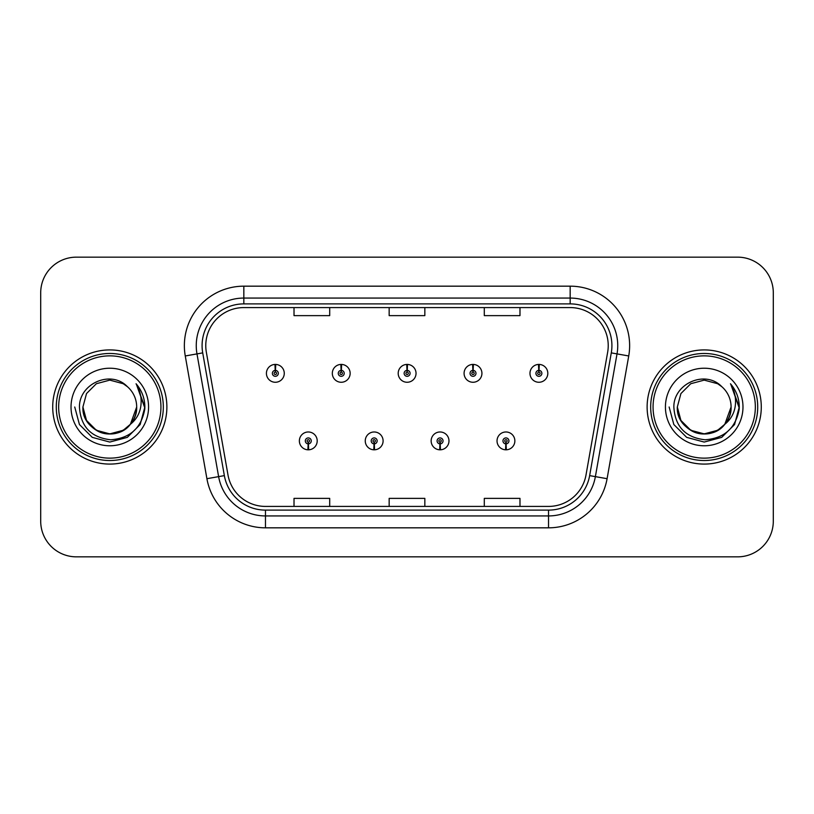 <?xml version="1.0" encoding="UTF-8"?>
<svg xmlns="http://www.w3.org/2000/svg" width="814" height="814" viewBox="0 0 814 814"><rect width="100%" height="100%" fill="white"/><g stroke="black" fill="none" stroke-linecap="round" stroke-linejoin="round"><path stroke-width="1.22" d="M374.043 443.864L373.789 449.806A8.923 8.923 0 0 0 374.562 449.806L374.308 443.864A2.971 2.971 0 0 0 377.147 440.893A2.971 2.971 0 0 0 374.175 437.922A2.971 2.971 0 0 0 371.204 440.893A2.971 2.971 0 0 0 374.043 443.864L374.125 442.083A1.19 1.19 0 0 1 372.985 440.893A1.19 1.19 0 0 1 374.175 439.702A1.19 1.19 0 0 1 375.366 440.893A1.19 1.19 0 0 1 374.226 442.083L374.308 443.864M439.936 443.864L439.672 449.806A8.923 8.923 0 0 0 440.455 449.806L440.191 443.864A2.971 2.971 0 0 0 443.04 440.893A2.971 2.971 0 0 0 440.059 437.922A2.971 2.971 0 0 0 437.087 440.893A2.971 2.971 0 0 0 439.936 443.864L440.008 442.083A1.19 1.19 0 0 1 438.868 440.893A1.19 1.19 0 0 1 440.059 439.702A1.19 1.19 0 0 1 441.249 440.893A1.19 1.19 0 0 1 440.109 442.083L440.191 443.864M505.82 443.864L505.555 449.806A8.923 8.923 0 0 0 506.339 449.806L506.074 443.864A2.971 2.971 0 0 0 508.923 440.893A2.971 2.971 0 0 0 505.952 437.922A2.971 2.971 0 0 0 502.971 440.893A2.971 2.971 0 0 0 505.82 443.864L505.901 442.083A1.19 1.19 0 0 1 504.761 440.893A1.19 1.19 0 0 1 505.952 439.702A1.19 1.19 0 0 1 507.142 440.893A1.19 1.19 0 0 1 506.003 442.083L506.074 443.864M308.16 443.864L307.896 449.806A8.923 8.923 0 0 0 308.679 449.806L308.414 443.864A2.971 2.971 0 0 0 311.263 440.893A2.971 2.971 0 0 0 308.292 437.922A2.971 2.971 0 0 0 305.311 440.893A2.971 2.971 0 0 0 308.16 443.864L308.241 442.083A1.19 1.19 0 0 1 307.102 440.893A1.19 1.19 0 0 1 308.292 439.702A1.19 1.19 0 0 1 309.483 440.893A1.19 1.19 0 0 1 308.343 442.083L308.414 443.864M341.361 370.37L341.626 364.428A8.923 8.923 0 0 0 340.842 364.428L341.107 370.37A2.971 2.971 0 0 0 338.258 373.341A2.971 2.971 0 0 0 341.229 376.312A2.971 2.971 0 0 0 344.21 373.341A2.971 2.971 0 0 0 341.361 370.37L341.28 372.151A1.19 1.19 0 0 1 342.419 373.341A1.19 1.19 0 0 1 341.229 374.532A1.19 1.19 0 0 1 340.038 373.341A1.19 1.19 0 0 1 341.178 372.151L341.107 370.37M407.244 370.37L407.509 364.428A8.923 8.923 0 0 0 406.725 364.428L406.99 370.37A2.971 2.971 0 0 0 404.141 373.341A2.971 2.971 0 0 0 407.122 376.312A2.971 2.971 0 0 0 410.093 373.341A2.971 2.971 0 0 0 407.244 370.37L407.173 372.151A1.19 1.19 0 0 1 408.313 373.341A1.19 1.19 0 0 1 407.122 374.532A1.19 1.19 0 0 1 405.932 373.341A1.19 1.19 0 0 1 407.071 372.151L406.99 370.37M473.138 370.37L473.392 364.428A8.923 8.923 0 0 0 472.619 364.428L472.873 370.37A2.971 2.971 0 0 0 470.034 373.341A2.971 2.971 0 0 0 473.005 376.312A2.971 2.971 0 0 0 475.976 373.341A2.971 2.971 0 0 0 473.138 370.37L473.056 372.151A1.19 1.19 0 0 1 474.196 373.341A1.19 1.19 0 0 1 473.005 374.532A1.19 1.19 0 0 1 471.815 373.341A1.19 1.19 0 0 1 472.954 372.151L472.873 370.37M539.021 370.37L539.285 364.428A8.923 8.923 0 0 0 538.502 364.428L538.766 370.37A2.971 2.971 0 0 0 535.917 373.341A2.971 2.971 0 0 0 538.888 376.312A2.971 2.971 0 0 0 541.87 373.341A2.971 2.971 0 0 0 539.021 370.37L538.939 372.151A1.19 1.19 0 0 1 540.079 373.341A1.19 1.19 0 0 1 538.888 374.532A1.19 1.19 0 0 1 537.698 373.341A1.19 1.19 0 0 1 538.837 372.151L538.766 370.37M275.478 370.37L275.732 364.428A8.923 8.923 0 0 0 274.959 364.428L275.213 370.37A2.971 2.971 0 0 0 272.375 373.341A2.971 2.971 0 0 0 275.346 376.312A2.971 2.971 0 0 0 278.317 373.341A2.971 2.971 0 0 0 275.478 370.37L275.397 372.151A1.19 1.19 0 0 1 276.536 373.341A1.19 1.19 0 0 1 275.346 374.532A1.19 1.19 0 0 1 274.155 373.341A1.19 1.19 0 0 1 275.295 372.151L275.213 370.37M52.717 407A57.082 57.082 0 0 0 109.798 464.082A57.082 57.082 0 0 0 166.88 407A57.082 57.082 0 0 0 109.798 349.918A57.082 57.082 0 0 0 52.717 407A57.082 57.082 0 0 0 109.798 464.082A57.082 57.082 0 0 0 166.88 407A57.082 57.082 0 0 0 109.798 349.918A57.082 57.082 0 0 0 52.717 407M647.12 407A57.082 57.082 0 0 0 704.202 464.082A57.082 57.082 0 0 0 761.283 407A57.082 57.082 0 0 0 704.202 349.918A57.082 57.082 0 0 0 647.12 407A57.082 57.082 0 0 0 704.202 464.082A57.082 57.082 0 0 0 761.283 407A57.082 57.082 0 0 0 704.202 349.918A57.082 57.082 0 0 0 647.12 407M205.769 345.635A38.055 38.055 0 0 1 243.834 307.58L570.166 307.58A38.055 38.055 0 0 1 607.651 352.238L586.009 474.979A38.055 38.055 0 0 1 548.524 506.42L265.476 506.42A38.055 38.055 0 0 1 227.991 474.979L206.349 352.238A38.055 38.055 0 0 1 205.769 345.635M202.086 345.635A41.748 41.748 0 0 0 202.717 352.879L224.359 475.62A41.748 41.748 0 0 0 265.476 510.113L548.524 510.113A41.748 41.748 0 0 0 589.641 475.62L611.283 352.879A41.748 41.748 0 0 0 570.166 303.887L243.834 303.887A41.748 41.748 0 0 0 202.086 345.635M185.266 355.962A59.463 59.463 0 0 1 243.834 286.172L570.166 286.172A59.463 59.463 0 0 1 628.734 355.962L607.091 478.693A59.463 59.463 0 0 1 548.524 527.828L265.476 527.828A59.463 59.463 0 0 1 206.909 478.693L185.266 355.962L196.978 353.897A47.568 47.568 0 0 1 243.834 298.066L570.166 298.066A47.568 47.568 0 0 1 617.022 353.897L595.38 476.628A47.568 47.568 0 0 1 548.524 515.934L265.476 515.934A47.568 47.568 0 0 1 218.62 476.628L196.978 353.897A47.568 47.568 0 0 1 196.255 345.635M773.3 292.826A35.674 35.674 0 0 0 737.626 257.153L76.374 257.153A35.674 35.674 0 0 0 40.7 292.826L40.7 521.174A35.674 35.674 0 0 0 76.374 556.847L737.626 556.847A35.674 35.674 0 0 0 773.3 521.174L773.3 292.826L773.3 521.174M389.163 307.58L389.163 315.629L424.837 315.629L424.837 307.58M294.017 307.58L294.017 315.629L329.701 315.629L329.701 307.58M484.299 307.58L484.299 315.629L519.983 315.629L519.983 307.58M424.837 506.42L424.837 498.372L389.163 498.372L389.163 506.42M329.701 506.42L329.701 498.372L294.017 498.372L294.017 506.42M519.983 506.42L519.983 498.372L484.299 498.372L484.299 506.42M40.7 292.826L40.7 521.174M737.626 257.153L76.374 257.153M76.374 556.847L737.626 556.847M284.269 373.341A8.923 8.923 0 0 0 275.732 364.428A8.923 8.923 0 0 1 284.269 373.341A8.923 8.923 0 0 1 275.346 382.265A8.923 8.923 0 0 1 266.422 373.341A8.923 8.923 0 0 1 274.959 364.428M299.369 440.893A8.923 8.923 0 0 0 307.896 449.806A8.923 8.923 0 0 1 299.369 440.893A8.923 8.923 0 0 1 308.292 431.98A8.923 8.923 0 0 1 317.206 440.893A8.923 8.923 0 0 1 308.679 449.806M350.152 373.341A8.923 8.923 0 0 0 341.626 364.428A8.923 8.923 0 0 1 350.152 373.341A8.923 8.923 0 0 1 341.229 382.265A8.923 8.923 0 0 1 332.316 373.341A8.923 8.923 0 0 1 340.842 364.428M416.035 373.341A8.923 8.923 0 0 0 407.509 364.428A8.923 8.923 0 0 1 416.035 373.341A8.923 8.923 0 0 1 407.122 382.265A8.923 8.923 0 0 1 398.199 373.341A8.923 8.923 0 0 1 406.725 364.428M481.929 373.341A8.923 8.923 0 0 0 473.392 364.428A8.923 8.923 0 0 1 481.929 373.341A8.923 8.923 0 0 1 473.005 382.265A8.923 8.923 0 0 1 464.082 373.341A8.923 8.923 0 0 1 472.619 364.428M547.812 373.341A8.923 8.923 0 0 0 539.285 364.428A8.923 8.923 0 0 1 547.812 373.341A8.923 8.923 0 0 1 538.888 382.265A8.923 8.923 0 0 1 529.975 373.341A8.923 8.923 0 0 1 538.502 364.428L538.705 369.19M365.252 440.893A8.923 8.923 0 0 0 373.789 449.806A8.923 8.923 0 0 1 365.252 440.893A8.923 8.923 0 0 1 374.175 431.98A8.923 8.923 0 0 1 383.099 440.893A8.923 8.923 0 0 1 374.562 449.806M431.145 440.893A8.923 8.923 0 0 0 439.672 449.806A8.923 8.923 0 0 1 431.145 440.893A8.923 8.923 0 0 1 440.059 431.98A8.923 8.923 0 0 1 448.982 440.893A8.923 8.923 0 0 1 440.455 449.806M497.028 440.893A8.923 8.923 0 0 0 505.555 449.806A8.923 8.923 0 0 1 497.028 440.893A8.923 8.923 0 0 1 505.952 431.98A8.923 8.923 0 0 1 514.865 440.893A8.923 8.923 0 0 1 506.339 449.806L506.135 445.055M136.589 384.381C142.023 390.964 144.77 398.504 144.861 407L144.8 409.015C141.341 428.123 129.965 438.38 110.663 439.774C91.066 437.556 80.657 426.628 79.446 407C79.151 383.638 110.908 369.393 127.411 386.691L123.24 383.72L109.798 380.118L96.357 383.72L86.518 393.559L82.916 407L86.518 393.559L96.357 383.72L109.798 380.118L123.24 383.72L127.411 386.691L123.24 383.72L109.798 380.118L96.357 383.72L86.518 393.559L82.916 407L86.518 393.559L96.357 383.72L109.798 380.118L123.24 383.72L127.411 386.691L123.24 383.72L109.798 380.118L96.357 383.72L86.518 393.559L82.916 407L86.518 393.559L96.357 383.72L109.798 380.118L123.24 383.72L127.411 386.691L123.24 383.72L109.798 380.118L96.357 383.72L86.518 393.559L82.916 407L86.518 393.559L96.357 383.72L109.798 380.118L123.24 383.72L127.411 386.691L123.24 383.72L109.798 380.118L96.357 383.72L86.518 393.559L82.916 407C83.272 417.134 87.759 424.898 96.357 430.28C113.115 441.015 137.597 426.882 136.681 407A26.882 26.882 0 0 0 127.411 386.691L123.24 383.72L109.798 380.118L96.357 383.72L86.518 393.559L82.916 407C83.272 417.134 87.759 424.898 96.357 430.28C113.115 441.015 137.597 426.882 136.681 407C137.597 426.882 113.115 441.015 96.357 430.28C87.759 424.898 83.272 417.134 82.916 407C82 426.882 106.481 441.015 123.24 430.28C131.837 424.898 136.314 417.134 136.681 407C137.597 426.882 113.115 441.015 96.357 430.28C87.759 424.898 83.272 417.134 82.916 407C83.272 417.134 87.759 424.898 96.357 430.28C113.115 441.015 137.597 426.882 136.681 407C137.597 426.882 113.115 441.015 96.357 430.28C87.759 424.898 83.272 417.134 82.916 407L86.518 420.441L96.357 430.28L109.798 433.882L123.24 430.28L130.403 424.277L136.681 407A26.882 26.882 0 0 1 130.403 424.277C116.127 443.559 81.512 431.227 82.916 407L86.518 420.441L96.357 430.28L109.798 433.882L123.24 430.28L130.332 424.359M160.938 407A51.14 51.14 0 0 0 109.798 355.86A51.14 51.14 0 0 0 58.659 407A51.14 51.14 0 0 0 109.798 458.14A51.14 51.14 0 0 0 160.938 407M163.319 407A53.521 53.521 0 0 0 109.798 353.479A53.521 53.521 0 0 0 56.278 407A53.521 53.521 0 0 0 109.798 460.521A53.521 53.521 0 0 0 163.319 407M71.022 407A38.777 38.777 0 0 0 109.798 445.777A38.777 38.777 0 0 0 148.575 407A38.777 38.777 0 0 0 109.798 368.223A38.777 38.777 0 0 0 71.022 407M144.861 407.275L144.861 407C144.76 398.178 141.819 390.435 136.06 383.77C140.446 390.964 141.992 398.707 140.69 407C139.438 414.051 136.009 419.81 130.403 424.277M74.735 407L79.436 424.532L92.267 437.362L109.798 442.063L127.33 437.362L140.161 424.532L144.861 407L136.314 384.066L144.841 408.018M136.314 384.066L144.841 408.048M730.992 384.381C736.426 390.964 739.183 398.504 739.265 407L739.204 409.015C735.744 428.123 724.368 438.38 705.066 439.774C685.469 437.556 675.06 426.628 673.85 407C673.554 383.638 705.311 369.393 721.815 386.691L717.643 383.72L704.202 380.118L690.76 383.72L680.921 393.559L677.319 407L680.921 393.559L690.76 383.72L704.202 380.118L717.643 383.72L721.815 386.691L717.643 383.72L704.202 380.118L690.76 383.72L680.921 393.559L677.319 407L680.921 393.559L690.76 383.72L704.202 380.118L717.643 383.72L721.815 386.691L717.643 383.72L704.202 380.118L690.76 383.72L680.921 393.559L677.319 407L680.921 393.559L690.76 383.72L704.202 380.118L717.643 383.72L721.815 386.691L717.643 383.72L704.202 380.118L690.76 383.72L680.921 393.559L677.319 407L680.921 393.559L690.76 383.72L704.202 380.118L717.643 383.72L721.815 386.691L717.643 383.72L704.202 380.118L690.76 383.72L680.921 393.559L677.319 407C677.686 417.134 682.163 424.898 690.76 430.28C707.519 441.015 732 426.882 731.084 407A26.882 26.882 0 0 0 721.815 386.691L717.643 383.72L704.202 380.118L690.76 383.72L680.921 393.559L677.319 407C677.686 417.134 682.163 424.898 690.76 430.28C707.519 441.015 732 426.882 731.084 407C732 426.882 707.519 441.015 690.76 430.28C682.163 424.898 677.686 417.134 677.319 407C676.403 426.882 700.885 441.015 717.643 430.28C726.241 424.898 730.728 417.134 731.084 407C732 426.882 707.519 441.015 690.76 430.28C682.163 424.898 677.686 417.134 677.319 407C677.686 417.134 682.163 424.898 690.76 430.28C707.519 441.015 732 426.882 731.084 407C732 426.882 707.519 441.015 690.76 430.28C682.163 424.898 677.686 417.134 677.319 407L680.921 420.441L690.76 430.28L704.202 433.882L717.643 430.28L724.806 424.277L731.084 407A26.882 26.882 0 0 1 724.806 424.277C710.53 443.559 675.915 431.227 677.319 407L680.921 420.441L690.76 430.28L704.202 433.882L717.643 430.28L724.735 424.359M755.341 407A51.14 51.14 0 0 0 704.202 355.86A51.14 51.14 0 0 0 653.062 407A51.14 51.14 0 0 0 704.202 458.14A51.14 51.14 0 0 0 755.341 407M757.722 407A53.521 53.521 0 0 0 704.202 353.479A53.521 53.521 0 0 0 650.681 407A53.521 53.521 0 0 0 704.202 460.521A53.521 53.521 0 0 0 757.722 407M665.425 407A38.777 38.777 0 0 0 704.202 445.777A38.777 38.777 0 0 0 742.979 407A38.777 38.777 0 0 0 704.202 368.223A38.777 38.777 0 0 0 665.425 407M739.265 407.275L739.265 407C739.163 398.178 736.232 390.435 730.463 383.77C734.849 390.964 736.395 398.707 735.093 407C733.841 414.051 730.412 419.81 724.806 424.277M669.139 407L673.839 424.532L686.67 437.362L704.202 442.063L721.733 437.362L734.564 424.532L739.265 407L730.718 384.066L739.244 408.018M730.718 384.066L739.244 408.048M570.166 286.172L570.166 303.887M196.978 353.897L202.717 352.879M265.476 527.828L265.476 510.113M548.524 510.113L548.524 527.828M589.641 475.62L607.091 478.693M206.909 478.693L224.359 475.62M611.283 352.879L628.734 355.962M243.834 286.172L243.834 303.887"/></g></svg>
